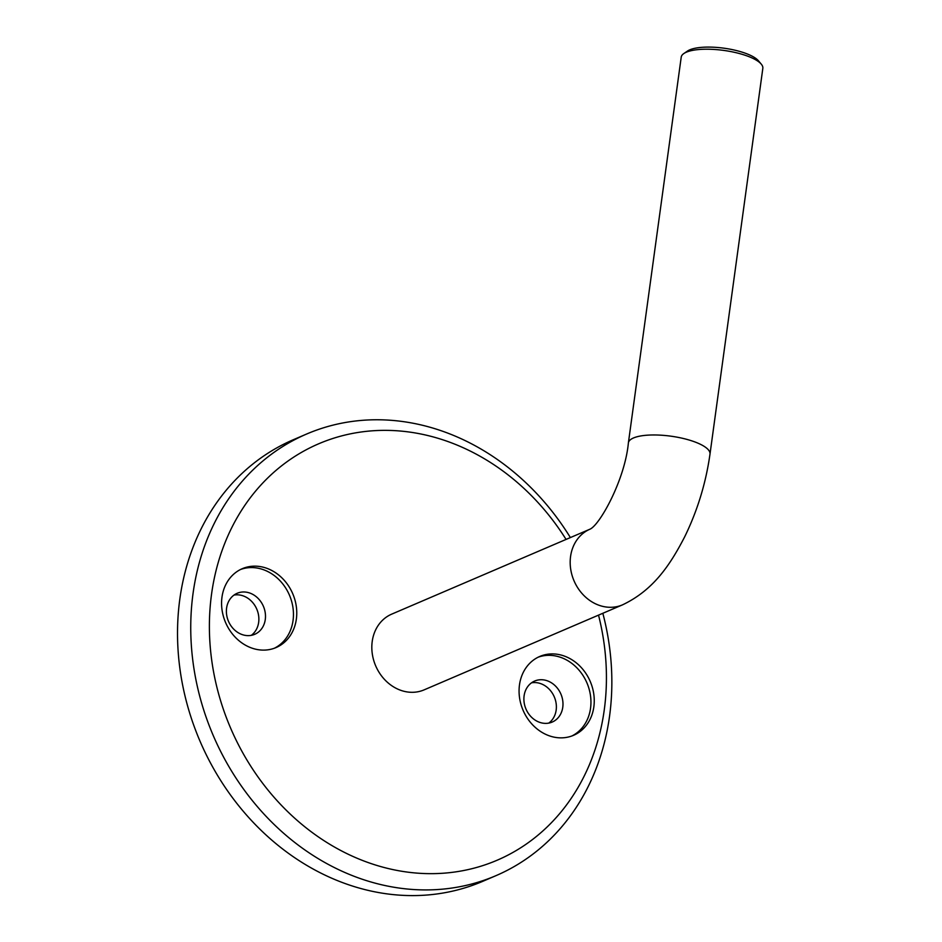 <?xml version="1.0" encoding="UTF-8"?>
<svg xmlns="http://www.w3.org/2000/svg" width="942" height="942" viewBox="0 0 942 942"><rect width="100%" height="100%" fill="white"/><g stroke="black" fill="none" stroke-linecap="round" stroke-linejoin="round"><path stroke-width="1.41" d="M221.982 597.169A42.908 36.538 66.8 0 0 237.125 639.065A42.908 36.538 66.8 0 0 276.065 647.566A42.908 36.538 66.8 0 0 296.353 619.106A42.908 36.538 66.8 0 0 281.211 577.211A42.908 36.538 66.8 0 0 242.259 568.697A42.908 36.538 66.8 0 0 221.982 597.169M274.393 648.226A42.908 36.538 66.8 0 0 293.044 620.519A42.908 36.538 66.8 0 0 278.644 579.33A42.908 36.538 66.8 0 0 240.634 569.463M226.598 608.096A22.314 19.005 66.8 0 0 234.476 629.88A22.314 19.005 66.8 0 0 254.729 634.307A22.314 19.005 66.8 0 0 265.279 619.506A22.314 19.005 66.8 0 0 257.401 597.723A22.314 19.005 66.8 0 0 237.149 593.295A22.314 19.005 66.8 0 0 226.598 608.096M251.267 635.355A22.314 19.005 66.8 0 0 258.661 622.344A22.314 19.005 66.8 0 0 234.005 595.085M519.478 684.916A42.908 36.538 66.8 0 0 534.62 726.812A42.908 36.538 66.8 0 0 573.56 735.313A42.908 36.538 66.8 0 0 593.849 706.853A42.908 36.538 66.8 0 0 578.706 664.958A42.908 36.538 66.8 0 0 539.766 656.456A42.908 36.538 66.8 0 0 519.478 684.916M571.888 735.985A42.908 36.538 66.8 0 0 590.54 708.266A42.908 36.538 66.8 0 0 576.139 667.089A42.908 36.538 66.8 0 0 538.129 657.21M524.105 695.844A22.314 19.005 66.8 0 0 531.971 717.639A22.314 19.005 66.8 0 0 552.224 722.055A22.314 19.005 66.8 0 0 562.774 707.254A22.314 19.005 66.8 0 0 554.897 685.47A22.314 19.005 66.8 0 0 534.656 681.042A22.314 19.005 66.8 0 0 524.105 695.844M548.762 723.103A22.314 19.005 66.8 0 0 556.169 710.091A22.314 19.005 66.8 0 0 531.5 682.832M566.071 539.425A226.527 192.933 66.8 0 0 358.714 432.354A226.527 192.933 66.8 0 0 211.561 594.096A226.527 192.933 66.8 0 0 378.602 865.957A226.527 192.933 66.8 0 0 604.258 709.927A226.527 192.933 66.8 0 0 598.523 615.126M602.833 613.289A240.257 204.638 -113.2 0 1 609.545 716.273A240.257 204.638 -113.2 0 1 495.939 875.671A240.257 204.638 -113.2 0 1 277.866 828.042A240.257 204.638 -113.2 0 1 193.051 593.425A240.257 204.638 -113.2 0 1 306.656 434.015A240.257 204.638 -113.2 0 1 570.381 537.576M306.656 434.015L293.433 439.678A240.257 204.638 66.8 0 0 179.828 599.088A240.257 204.638 66.8 0 0 264.643 833.705A240.257 204.638 66.8 0 0 482.716 881.347L495.939 875.671M683.857 53.529L687.483 51.056A37.751 11.398 7.8 0 1 740.659 51.704A37.751 11.398 7.8 0 1 758.44 60.783L761.266 64.138A41.189 12.434 -172.2 0 0 741.872 54.236A41.189 12.434 -172.2 0 0 683.857 53.529A41.189 12.434 -172.2 0 0 681.219 57.156L628.385 442.905A41.189 12.434 7.8 0 1 689.026 439.996A41.189 12.434 7.8 0 1 709.997 454.091L762.832 68.33A41.189 12.434 -172.2 0 0 761.266 64.138M622.497 604.858A41.189 35.078 66.8 0 1 600.949 605.894A41.189 35.078 66.8 0 1 570.652 568.862A41.189 35.078 66.8 0 1 589.833 529.239L391.684 614.149A41.189 35.078 66.8 0 0 372.278 653.736A41.189 35.078 66.8 0 0 402.587 690.91A41.189 35.078 66.8 0 0 424.135 689.862L622.497 604.858C653.112 590.316 669.856 565.53 684.634 536.916C697.421 510.776 705.876 483.175 709.997 454.091M590.057 529.145L589.774 529.274C599.677 525.4 624.958 479.702 628.385 442.905"/></g></svg>
